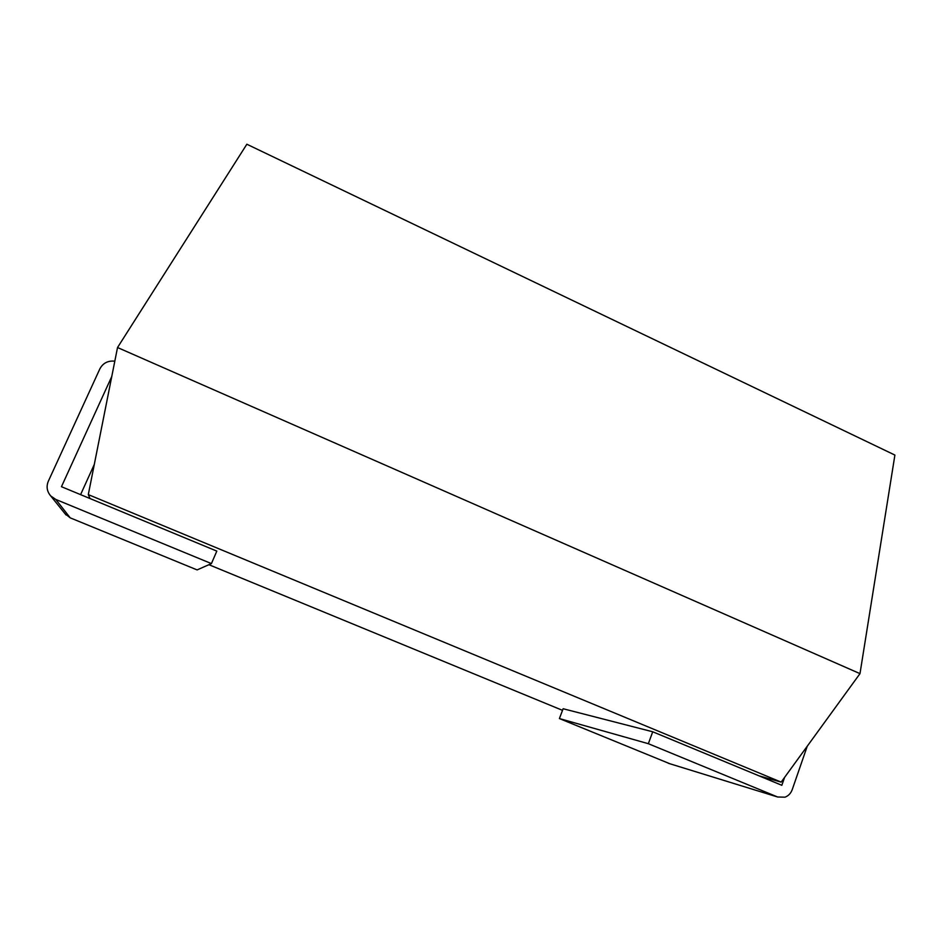 <?xml version="1.0" encoding="UTF-8"?>
<svg xmlns="http://www.w3.org/2000/svg" width="942" height="942" viewBox="0 0 942 942"><rect width="100%" height="100%" fill="white"/><g stroke="black" fill="none" stroke-linecap="round" stroke-linejoin="round"><path stroke-width="1.41" d="M208.912 564.705L562.527 710.35M669.915 763.762L559.407 718.569L563.139 708.737L652.724 731.781L648.343 743.697L777.656 797.003L784.992 797.179C788.442 795.872 790.856 793.341 792.234 789.608L807.259 746.182M111.768 376.494L61.454 486.708L90.008 498.542L88.301 494.609L781.154 782.119L758.981 775.819L652.724 731.781M90.008 498.542L216.825 551.105L211.42 563.599L55.802 499.448L70.203 517.841L65.092 513.767M781.154 782.119L859.987 673.636L894.9 455.068L246.851 144.232L117.526 347.527L859.987 673.636M88.301 494.609L117.526 347.527M784.592 777.374L781.836 785.298L758.981 775.819M559.407 718.569L648.343 743.697M94.306 464.406L80.588 494.644M70.203 517.841L197.102 569.91L211.42 563.599M66.081 515.003L50.727 495.939C46.947 491.5 46.146 486.602 48.313 481.268L99.864 368.852C102.996 363.059 107.977 360.492 114.818 361.175M50.727 495.939L55.802 499.448M668.373 763.291L777.656 797.003"/></g></svg>
